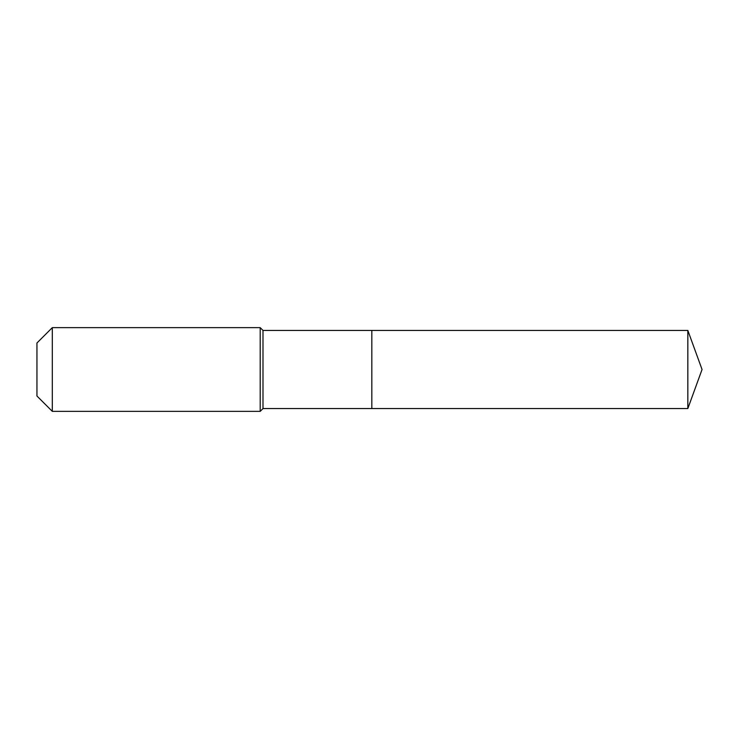 <?xml version="1.0" encoding="UTF-8"?>
<svg xmlns="http://www.w3.org/2000/svg" width="739" height="739" viewBox="0 0 739 739"><rect width="100%" height="100%" fill="white"/><g stroke="black" fill="none" stroke-linecap="round" stroke-linejoin="round"><path stroke-width="1.11" d="M687.833 408.565L687.833 330.435L702.05 369.5L687.833 408.565L371.828 408.565L687.833 408.565L702.05 369.5L687.833 408.565L371.828 408.565L371.828 330.435L262.992 330.435L260.202 327.645L52.303 327.645L36.95 342.988L36.95 396.012L52.303 411.355L52.303 327.645M702.05 369.5L687.833 330.435L371.828 330.435L371.828 408.565L262.992 408.565L262.992 330.435M262.992 408.565L260.202 411.355L260.202 327.645M260.202 411.355L52.303 411.355M687.833 330.435L371.828 330.435"/></g></svg>
